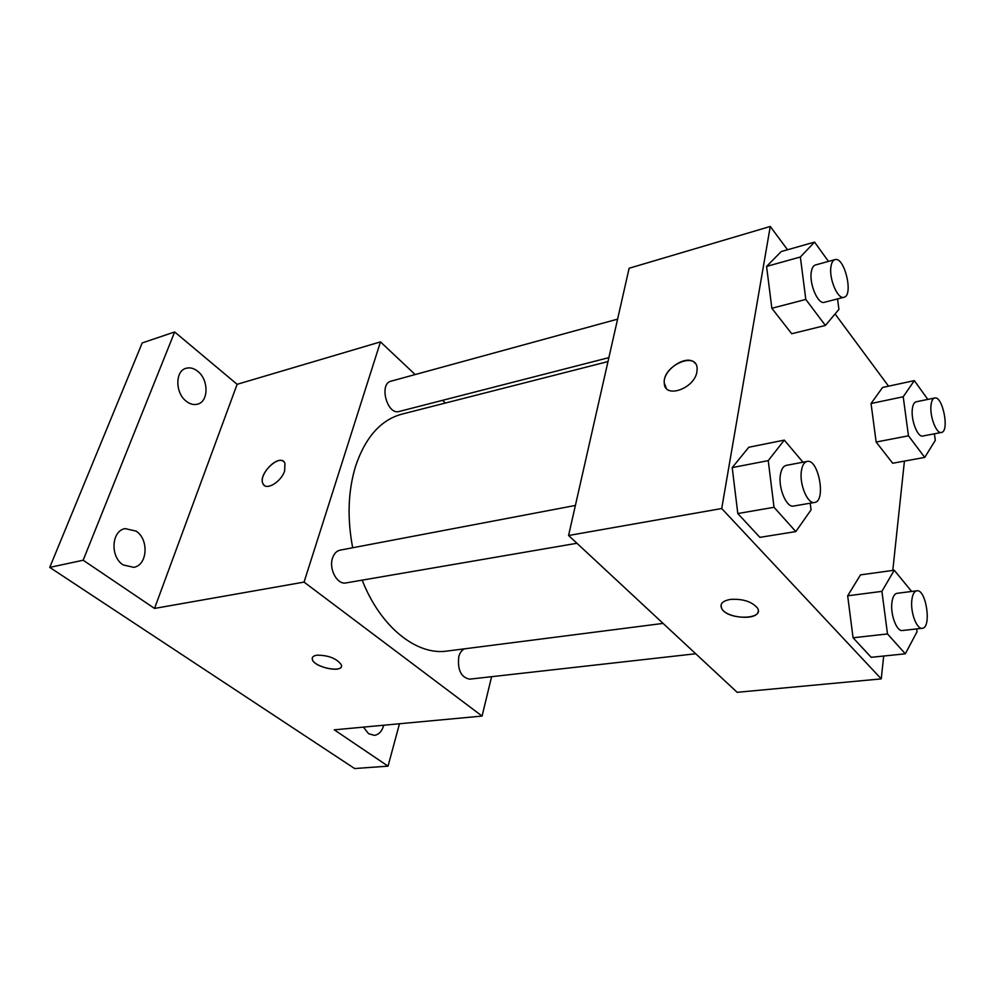 <?xml version="1.0" encoding="UTF-8"?>
<svg xmlns="http://www.w3.org/2000/svg" width="995" height="995" viewBox="0 0 995 995"><rect width="100%" height="100%" fill="white"/><g stroke="black" fill="none" stroke-linecap="round" stroke-linejoin="round"><path stroke-width="1.49" d="M399.48 723.763L388.038 766.15L354.606 768.538L49.75 567.386L142.21 342.927L174.672 331.957L237.121 384.319L154.536 608.43L83.17 560.222L49.75 567.386M388.038 766.15L334.283 729.832L482.065 716.064L304.06 582.1L154.536 608.43M317.007 655.183C328.599 655.245 336.72 658.466 341.347 664.834C344.631 673.478 314.121 667.732 312.318 659.399C311.783 657.16 313.35 655.755 317.007 655.183M123.119 564.911C109.96 556.777 111.44 530.783 125.072 528.606L136.153 531.131C149.175 539.514 147.521 565.309 133.691 567.337L123.119 564.911M186.252 401.234C175.132 393.037 175.033 370.986 186.028 368.312C189.958 367.205 193.876 368.212 197.781 371.334C208.801 379.729 208.739 401.594 197.607 404.157C193.838 405.164 190.045 404.194 186.252 401.234M83.17 560.222L174.672 331.957M304.06 582.1L380.476 341.882L237.121 384.319M380.476 341.882L415.164 374.555M442.526 400.338L445.399 403.037M383.747 725.231C382.005 731.3 378.871 734.671 374.344 735.355L368.598 733.701L363.399 727.121M607.982 361.583L401.831 414.156C380.774 419.902 365.339 437.303 355.538 466.344C348.051 491.07 347.093 518.196 352.678 547.76M362.18 580.135C380.463 627.099 416.718 655.693 447.029 651.066L663.08 623.405M491.605 676.687L482.065 716.064M575.384 505.448L340.103 550.148C336.559 550.944 334.034 553.606 332.517 558.145C328.636 569.177 337.33 585.01 345.999 582.921L576.926 543.27M464.827 648.79C461.954 649.834 459.939 652.484 458.77 656.712C457.401 669.846 461.008 677.334 469.59 679.162L695.704 653.752M608.878 357.628L399.169 411.47C387.154 415.412 378.66 383.722 391.072 381.16L617.596 319.146M284.669 470.797C281.286 482.003 265.839 491.132 262.978 483.732C257.568 474.043 280.677 452.414 284.918 463.247L284.669 470.797M264.26 485.361L262.991 483.732C258.128 475.312 276.908 455.113 283.625 461.543M341.397 666.414C340.178 673.093 313.773 666.7 312.318 659.386L312.293 657.844M883.684 656.028L881.259 678.889L737.158 692.309L568.58 535.497L629.126 268.252L770.267 226.462L787.53 249.77M881.259 678.889L721.711 508.532L568.58 535.497M730.529 599.4C742.693 598.692 751.611 601.502 757.294 607.821C765.59 619.773 728.104 620.519 721.785 608.704C719.522 603.977 722.445 600.88 730.529 599.4M892.677 463.247L876.147 442.041L871.048 403.51L882.577 387.453L871.048 403.51L876.147 442.041L892.677 463.247L924.728 457.401L908.472 435.81L903.211 396.769L914.318 380.637L927.825 399.405M759.881 537.35L737.805 513.544L732.208 467.6L748.8 447.252L732.208 467.6L737.805 513.544L759.881 537.35L795.813 531.591L774.035 507.288L768.239 460.623L784.309 440.113L802.977 462.215M904.418 461.108L892.789 570.421M835.079 313.96L888.547 386.172M721.711 508.532L770.267 226.462M871.197 657.309L853.063 637.783L847.665 595.806L860.488 574.874L847.665 595.806L853.063 637.783L871.197 657.309L905.313 653.814L887.503 633.939L881.906 591.366L894.244 570.222L911.644 591.453M791.721 333.748L771.846 308.276L766.573 266.424L781.262 251.548L766.573 266.424L771.846 308.276L791.721 333.748L825.39 325.452L805.813 299.445L800.353 256.996L814.569 242.096L828.474 261.411M696.91 371.831C694.435 388.809 664.573 399.032 664.299 383.274C662.023 366.085 696.823 350.352 697.147 368.672L696.91 371.831M666.389 388.423L664.299 383.286C662.334 369.692 687.557 353.225 695.144 363.312M758.19 611.34C757.593 620.743 726.823 618.405 721.798 608.679L720.989 605.234M837.541 298.923L838.922 309.408L825.39 325.452M834.942 259.633L815.378 264.993C813.313 265.64 811.97 267.941 811.311 271.884C809.072 283.973 818.052 304.768 824.345 302.306L843.947 297.281C853.847 295.627 844.444 256.188 834.942 259.633C832.914 260.28 831.596 262.58 830.974 266.56C828.81 278.712 837.753 299.706 843.947 297.281M805.813 299.445L771.846 308.276M800.353 256.996L766.573 266.424M814.569 242.096L781.262 251.548M934.404 433.795L935.3 440.375L924.728 457.401M934.678 398L916.084 401.818C914.094 402.353 912.838 404.791 912.315 409.132C910.86 420.201 917.701 437.663 922.775 436.021L941.407 432.464C949.765 431.656 942.713 395.55 934.678 398C932.713 398.51 931.482 400.96 930.997 405.338C929.616 416.47 936.432 434.081 941.407 432.464M908.472 435.81L876.147 442.041M903.211 396.769L871.048 403.51M914.318 380.625L882.577 387.453M810.204 503.209L811.049 509.863L795.813 531.591M807.069 461.431L786.174 465.399C783.276 466.108 781.349 469.192 780.428 474.652C778.028 487.923 786.56 508.035 793.637 506.045L814.594 502.45C826.397 501.331 818.487 458.347 807.069 461.431C804.196 462.128 802.318 465.237 801.435 470.734C799.122 484.105 807.629 504.428 814.594 502.45M774.035 507.288L737.805 513.544M768.239 460.623L732.208 467.6M784.309 440.113L748.8 447.252M916.644 628.915L917.029 631.75L905.313 653.814M916.781 590.794L896.98 593.331C894.306 593.878 892.602 597.05 891.881 602.833C890.351 614.823 896.793 631.75 902.353 630.519L922.228 628.293C931.917 628.007 926.183 588.729 916.781 590.794C914.144 591.341 912.477 594.525 911.806 600.358C910.35 612.435 916.768 629.512 922.228 628.293M887.503 633.939L853.063 637.783M881.906 591.366L847.665 595.806M894.244 570.222L860.488 574.874"/></g></svg>
